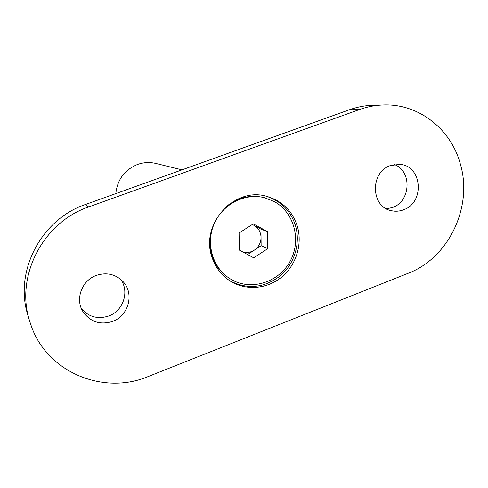 <?xml version="1.0" encoding="UTF-8"?>
<svg xmlns="http://www.w3.org/2000/svg" width="488" height="488" viewBox="0 0 488 488"><rect width="100%" height="100%" fill="white"/><g stroke="black" fill="none" stroke-linecap="round" stroke-linejoin="round"><path stroke-width="0.73" d="M115.821 193.608C117.37 179.474 124.666 169.739 137.695 164.401C143.716 162.315 149.786 162.004 155.91 163.456L182.006 169.848M252.241 224.529L253.967 225.322C258.451 228 260.812 232.044 261.043 237.449C260.921 242.859 258.652 247.117 254.242 250.204C250.6 252.479 246.763 253.052 242.743 251.93M265.259 197.902C245.537 192.431 222.705 203.874 214.165 223.839C205.454 243.726 212.731 268.211 230.214 278.843L232.538 280.173C252.552 290.909 279.441 281.735 290.329 260.897C301.511 240.224 294.252 212.573 274.409 201.629L264.581 197.719C250.503 194.316 237.589 197.384 225.846 206.918M209.822 243.933C210.907 259.024 217.508 270.535 229.616 278.477L230.214 278.843M247.593 254.541L261.129 245.72L267.766 248.63L267.601 231.696L253.302 223.846L239.096 233.032L239.309 250.082L253.681 257.823L267.766 248.63M261.129 245.72L260.958 229.159L252.369 224.45M260.958 229.159L267.601 231.696M212.176 257.743C215.641 267.796 221.717 275.604 230.403 281.155C246.092 290.97 267.424 289.055 281.948 276.842C296.49 264.649 302.774 243.512 297.131 225.578C291.989 210.621 281.966 200.916 267.07 196.457C234.374 186.129 199.598 224.596 212.176 257.743M229.659 280.679C247.343 289.768 264.301 288.097 280.527 275.653C294.758 263.489 300.84 242.658 295.277 224.968C290.293 210.426 280.606 200.849 266.216 196.237M96.319 275.409C81.972 280.319 74.993 298.955 82.814 311.411C90.14 321.921 100.064 325.252 112.6 321.415C128.863 315.785 134.633 293.099 122.756 281.301C115.327 274.097 106.518 272.133 96.319 275.409M81.441 308.684C88.81 317.035 97.917 319.463 108.763 315.974C123.433 310.844 129.735 291.22 120.542 279.234M390.43 165.56C369.697 172.136 370.788 207.382 391.669 210.755C395.64 211.603 399.574 211.292 403.46 209.828C425.042 202.782 422.285 165.664 399.892 164.346L390.43 165.56M386.459 208.821L392.492 207.504C410.884 201.471 412.25 170.898 394.292 164.517M359.43 109.556L349.371 109.769L85.406 204.521L88.657 206.949C43.188 222.186 15.122 276.11 29.567 320.866L31.348 326.204C47.476 372.515 103.688 395.426 148.175 376.547L408.066 273.335C448.765 258.018 473.177 206.729 460.282 163.816C450.918 128.972 418.582 103.511 383.361 104.969C375.241 105.231 367.263 106.762 359.43 109.556L88.657 206.949M29.567 320.866L27.92 315.333C13.859 271.761 41.145 219.326 85.406 204.521M349.371 109.769C357.015 107.043 364.804 105.548 372.734 105.298L383.361 104.969"/></g></svg>
